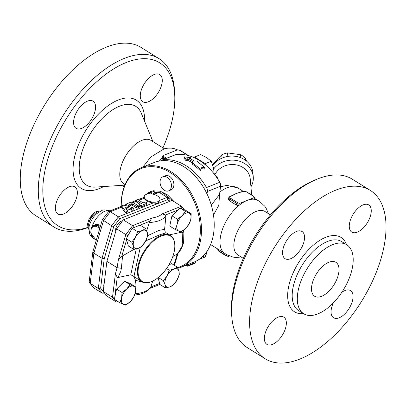 <?xml version="1.0" encoding="UTF-8"?>
<svg xmlns="http://www.w3.org/2000/svg" width="406" height="406" viewBox="0 0 406 406"><rect width="100%" height="100%" fill="white"/><g stroke="black" fill="none" stroke-linecap="round" stroke-linejoin="round"><path stroke-width="0.61" d="M311.986 284.56A20.011 10.333 -58 0 1 322.349 266.595A20.011 10.333 -58 0 1 335.838 262.296A20.011 10.333 -58 0 1 334.016 284.743A20.011 10.333 -58 0 1 314.66 296.253A20.011 10.333 -58 0 1 311.986 284.56M178.173 150.2L177.295 149.926L163.664 155.361L162.491 156.452L162.217 157.751A31.211 16.123 122 0 0 158.507 161.207M87.863 227.36A96.044 49.608 -58 0 1 45.157 169.662A96.044 49.608 -58 0 1 116.141 67.426A96.044 49.608 -58 0 1 174.747 95.131A96.044 49.608 -58 0 1 162.943 147.86M154.173 74.531A16.007 8.267 -58 0 1 159.746 74.577A16.007 8.267 -58 0 1 158.289 92.532A16.007 8.267 -58 0 1 142.805 101.739A16.007 8.267 -58 0 1 142.034 88.082A16.007 8.267 -58 0 1 154.173 74.531M124.089 187.039A16.007 8.267 -58 0 1 122.795 185.293M63.468 214.043A16.007 8.267 -58 0 1 57.896 213.998A16.007 8.267 -58 0 1 59.352 196.037A16.007 8.267 -58 0 1 74.836 186.831A16.007 8.267 -58 0 1 75.607 200.493A16.007 8.267 -58 0 1 63.468 214.043M73.963 118.978A16.007 8.267 -58 0 1 82.256 104.601A16.007 8.267 -58 0 1 93.045 101.165A16.007 8.267 -58 0 1 91.589 119.12A16.007 8.267 -58 0 1 76.105 128.326A16.007 8.267 -58 0 1 73.963 118.978M164.42 148.779L150.936 140.369A25.614 13.231 122 0 0 133.67 145.871A25.614 13.231 122 0 0 120.404 168.866A25.614 13.231 122 0 0 123.83 183.832L125.048 184.593M174.747 95.131L174.621 92.04A99.242 51.263 122 0 0 159.015 58.626A99.242 51.263 122 0 0 92.106 79.941A99.242 51.263 122 0 0 40.707 169.058A99.242 51.263 122 0 0 53.973 227.04A99.242 51.263 122 0 0 87.924 227.568M159.015 58.626L140.989 47.385A99.242 51.263 122 0 0 74.08 68.7A99.242 51.263 122 0 0 22.68 157.817A99.242 51.263 122 0 0 35.946 215.799L53.973 227.04M171.281 187.273A7.602 5.329 -111.7 0 0 169.195 179.234A7.602 5.329 -111.7 0 0 162.938 176.767A7.602 5.329 -111.7 0 0 160.806 185.801A7.602 5.329 -111.7 0 0 168.571 190.891A7.602 5.329 -111.7 0 0 171.281 187.273M162.938 176.767L165.379 175.793A7.602 5.329 68.3 0 1 171.636 178.264A7.602 5.329 68.3 0 1 173.722 186.303A7.602 5.329 68.3 0 1 171.012 189.917L168.571 190.891M121.267 206.41A52.826 37.007 68.3 0 1 122.429 193.672A52.826 37.007 68.3 0 1 185.973 187.339A52.826 37.007 68.3 0 1 177.503 267.63M145.81 194.606L149.235 192.134L153.204 190.805L160.294 191.246L167.536 194.88L174.347 201.818M144.257 196.397L143.379 197.595L144.277 196.311M177.828 268.295A53.622 37.565 -111.7 0 0 181.198 267.209A53.622 37.565 -111.7 0 0 196.235 203.487A53.622 37.565 -111.7 0 0 141.481 167.582A53.622 37.565 -111.7 0 0 122.379 193.099A53.622 37.565 -111.7 0 0 121.211 206.431M141.481 167.582L154.214 162.507A53.622 37.565 68.3 0 1 204.553 189.186A53.622 37.565 68.3 0 1 212.11 208.146A53.622 37.565 68.3 0 1 193.931 262.134L181.198 267.209M212.11 208.146L212.074 207.994A52.826 37.007 -111.7 0 0 204.629 189.318L204.553 189.186M160.862 160.812A4.801 3.365 68.3 0 1 161.801 160.147A4.801 3.365 68.3 0 1 162.314 160.005A53.622 37.565 68.3 0 1 206.487 187.557A4.801 3.365 68.3 0 1 207.344 191.5L207.024 193.931M161.801 160.147L175.062 154.859A4.801 3.365 68.3 0 1 175.58 154.716A53.622 37.565 68.3 0 1 219.753 182.269A4.801 3.365 68.3 0 1 219.788 182.33A4.801 3.365 68.3 0 1 220.463 184.03A4.801 3.365 68.3 0 1 220.61 186.217L219.529 194.413L211.293 205.121M254.511 199.285A31.211 16.123 122 0 0 247.092 200.432L253.907 197.712L254.79 197.986L254.511 199.285A31.211 16.123 -58 0 1 256.846 199.935L259.439 201.295L264.824 206.273L266.448 208.857L268.285 213.561M247.092 200.432A31.211 16.123 122 0 0 238.829 205.537L239.109 204.238L240.276 203.147L247.092 200.432M241.174 257.023L236.145 257.445L233.11 257.115L226.269 254.476L223.909 252.74A31.211 16.123 -58 0 1 220.752 235.252A31.211 16.123 -58 0 1 238.829 205.537L236.434 205.111L229.456 200.757L228.527 199.447L228.801 197.59A3.202 1.578 12 0 0 229.806 199.097L236.784 203.452A3.202 1.578 12 0 0 239.109 204.238M270.437 214.906L265.001 211.511A25.614 13.231 122 0 0 247.736 217.012A25.614 13.231 122 0 0 234.47 240.012A25.614 13.231 122 0 0 237.896 254.973L243.331 258.368M315.432 179.863L312.6 181.106A96.044 49.608 122 0 0 233.79 287.316A96.044 49.608 122 0 0 231.527 311.092L231.653 314.183A99.242 51.263 -58 0 1 233.993 289.615A99.242 51.263 -58 0 1 315.432 179.863A99.242 51.263 -58 0 1 352.301 179.183L370.328 190.424A99.242 51.263 122 0 0 303.419 211.739A99.242 51.263 122 0 0 252.019 300.856A99.242 51.263 122 0 0 265.285 358.838A99.242 51.263 122 0 0 361.299 301.76A99.242 51.263 122 0 0 370.328 190.424M265.285 358.838L247.259 347.597A99.242 51.263 -58 0 1 231.653 314.183M264.742 334.991A16.007 8.267 -58 0 1 273.03 320.618A16.007 8.267 -58 0 1 283.824 317.177A16.007 8.267 -58 0 1 285.961 326.531A16.007 8.267 -58 0 1 277.674 340.903A16.007 8.267 -58 0 1 266.879 344.344A16.007 8.267 -58 0 1 264.742 334.991M341.847 292.279A16.007 8.267 -58 0 1 344.948 290.544A16.007 8.267 -58 0 1 350.525 290.589A16.007 8.267 -58 0 1 351.297 304.246A16.007 8.267 -58 0 1 339.157 317.802A16.007 8.267 -58 0 1 333.58 317.751A16.007 8.267 -58 0 1 333.351 302.871M370.871 214.272A16.007 8.267 -58 0 1 362.578 228.649A16.007 8.267 -58 0 1 351.789 232.085A16.007 8.267 -58 0 1 349.652 222.732A16.007 8.267 -58 0 1 357.94 208.359A16.007 8.267 -58 0 1 368.734 204.923A16.007 8.267 -58 0 1 370.871 214.272M296.456 231.466A16.007 8.267 -58 0 1 302.034 231.511A16.007 8.267 -58 0 1 302.805 245.168A16.007 8.267 -58 0 1 290.666 258.718A16.007 8.267 -58 0 1 285.088 258.673A16.007 8.267 -58 0 1 284.317 245.016A16.007 8.267 -58 0 1 296.456 231.466M298.298 290.016A40.656 21 122 0 0 303.734 313.772A40.656 21 122 0 0 343.07 290.386A40.656 21 122 0 0 346.765 244.777A40.656 21 122 0 0 319.355 253.506A40.656 21 122 0 0 298.298 290.016M178.143 149.905L180.391 150.519A0.802 0.411 122 0 0 180.112 150.514L187.09 154.869A2.4 1.182 -168 0 1 187.658 155.366M229.497 256.09L228.101 256.024L228.202 255.531M225.883 255.704L228.38 256.445L228.101 256.024A3.202 1.578 -168 0 1 225.777 255.237A0.802 0.411 122 0 0 225.883 255.704L218.91 251.355L217.794 249.375A3.202 1.578 -168 0 0 218.798 250.888A0.802 0.411 122 0 0 218.91 251.355M240.276 203.147A2.4 1.182 -168 0 1 237.459 202.558L230.481 198.204A2.4 1.182 -168 0 1 230.329 196.484L232.039 195.804A0.802 0.558 -111.7 0 0 231.603 195.738L233.333 194.905A31.211 16.123 -58 0 1 236.114 193.581L243.062 191.409A2.4 1.182 -168 0 1 246.401 191.86L253.38 196.215A0.802 0.411 122 0 1 253.654 196.215L254.79 197.986M231.603 195.738L229.887 196.423L228.801 197.59M243.062 191.409A0.802 0.558 -111.7 0 0 242.621 191.348L240.91 192.028A0.802 0.558 68.3 0 1 240.91 192.028L240.91 192.028A0.802 0.558 68.3 0 1 241.352 192.089M232.039 195.804L236.114 193.581A31.211 16.123 -58 0 1 238.297 192.855L240.91 192.028M163.349 159.528L162.217 157.751M246.635 161.182L245.214 158.015A18.808 16.184 174.9 0 0 240.535 154.686L227.543 152.92A18.808 16.184 174.9 0 0 221.747 154.828L213.18 163.694A18.808 16.184 174.9 0 0 212.714 164.988M245.412 160.238L245.214 158.015M240.804 157.741L240.535 154.686M227.852 156.417L227.543 152.92M222.041 158.132L221.747 154.828M213.292 164.953L213.18 163.694M213.48 215.018L218.814 205.329L219.529 194.413M196.814 161.116L205.157 167.82L201.762 167.47L200.914 169.51L192.566 162.806L193.033 161.73L187.526 158.782L186.197 159.309L184.055 156.828L190.444 157.619L189.115 158.147L194.626 161.096L196.814 161.116M201.244 168.657L204.599 168.972L205.157 167.82M190.343 158.721L190.444 157.619M192.53 162.963A53.622 37.565 -111.7 0 0 187.394 160.228L186.07 160.761L184.045 158.325L184.055 156.828M186.07 160.761L186.197 159.309M187.394 160.228L187.526 158.782M200.914 169.51L200.356 170.662A53.622 37.565 -111.7 0 0 192.251 164.156L192.566 162.806M218.24 179.777L217.763 177.625L217.266 176.889L215.987 176.432M221.483 186.496L220.631 186.014M250.933 186.836A21.609 18.6 174.9 0 0 253.263 176.854A21.609 18.6 174.9 0 0 237.145 160.614A21.609 18.6 174.9 0 0 213.708 168.937M212.881 165.526A21.609 18.6 -5.1 0 1 236.358 156.472A21.609 18.6 -5.1 0 1 252.902 172.794L253.263 176.854M207.243 250.954L205.898 255.41A4.801 3.365 68.3 0 1 204.279 257.348L198.965 259.464M220.463 184.03L220.428 183.877A4.004 2.801 -111.7 0 0 219.859 182.467L219.788 182.33M206.679 157.614L200.594 154.584L194.555 156.995L205.218 163.643L211.257 161.238L206.679 157.614M214.256 174.118L213.526 168.008L211.257 161.238M205.218 163.643L205.497 164.937M193.977 157.564L194.555 156.995M150.646 191.505L146.013 194.504M132.468 207.654L125.312 205.446A2.563 1.259 12 0 0 122.104 206.035A2.563 1.259 12 0 0 122.262 206.664L125.002 210.628A1.279 0.629 12 0 0 126.342 211.242A1.279 0.629 12 0 0 127.423 210.846A1.279 0.629 12 0 0 127.342 210.531L125.195 207.42A0.802 0.396 -168 0 1 125.144 207.227A0.802 0.396 -168 0 1 126.149 207.04L131.762 208.77A1.279 0.629 12 0 0 133.366 208.476A1.279 0.629 12 0 0 132.468 207.654M127.423 210.846L127.134 212.211A1.279 0.629 -168 0 1 126.053 212.607A1.279 0.629 -168 0 1 124.713 211.993L121.973 208.029A2.563 1.259 -168 0 1 121.81 207.395L122.104 206.035M133.366 208.476L133.077 209.841A1.279 0.629 -168 0 1 131.473 210.135L125.88 208.41M146.627 203.376L141.638 205.365A1.279 0.629 -168 0 1 140.192 205.289A1.279 0.629 -168 0 1 139.456 204.517A1.279 0.629 -168 0 1 139.776 204.203L141.425 203.548L136.888 200.721A1.279 0.629 -168 0 1 136.482 200.117A1.279 0.629 -168 0 1 137.289 199.711A1.279 0.629 -168 0 1 138.583 200.041L143.12 202.873L144.764 202.218A1.279 0.629 -168 0 1 146.211 202.295A1.279 0.629 -168 0 1 146.947 203.061A1.279 0.629 -168 0 1 146.627 203.376L146.338 204.741L141.349 206.73A1.279 0.629 -168 0 1 139.903 206.649A1.279 0.629 -168 0 1 139.167 205.883L139.456 204.517M146.947 203.061L146.657 204.426A1.279 0.629 -168 0 1 146.338 204.741M139.913 204.152L136.599 202.081A1.279 0.629 -168 0 1 136.193 201.477A1.279 0.629 -168 0 1 136.223 201.401L133.138 202.63M138.268 205.756L133.731 202.929A2.563 1.259 12 0 0 130.174 202.447L126.672 203.842A1.279 0.629 12 0 0 126.352 204.157A1.279 0.629 12 0 0 127.088 204.923A1.279 0.629 12 0 0 128.535 205L131.503 203.817A0.802 0.396 -168 0 1 132.615 203.969L136.568 206.436A1.279 0.629 12 0 0 137.867 206.766A1.279 0.629 12 0 0 138.669 206.365A1.279 0.629 12 0 0 138.268 205.756M126.068 205.68A1.279 0.629 -168 0 1 126.058 205.517A1.279 0.629 -168 0 1 126.088 205.441L125.738 205.578M138.669 206.365L138.38 207.725A1.279 0.629 -168 0 1 137.578 208.131A1.279 0.629 -168 0 1 136.279 207.796L132.326 205.329A0.802 0.396 12 0 0 131.214 205.182L128.26 206.355M103.829 286.443A6.405 3.309 -58 0 1 104.225 283.2M115.857 231.1A6.405 3.309 -58 0 1 117.37 224.751A6.405 3.309 -58 0 1 122.434 221.001M167.003 275.897L169.256 270.254L173.915 269.087A10.404 5.374 122 0 0 167.003 275.897A10.404 5.374 122 0 0 165.12 284.758L163.395 280.698L167.003 275.897M177.224 267.082L178.945 271.137A10.404 5.374 122 0 0 173.915 269.087L177.224 267.082L171.733 263.656L168.992 264.748M179.32 274.349L177.062 279.993A10.404 5.374 122 0 0 178.945 271.137L179.32 274.349M170.15 286.803L165.491 287.971L165.12 284.758A10.404 5.374 122 0 0 170.15 286.803A10.404 5.374 122 0 0 177.062 279.993L173.458 284.794L170.15 286.803M133.594 286.245L135.822 287.006L135.411 292.543A10.404 5.374 122 0 0 133.594 286.245A10.404 5.374 122 0 0 126.697 288.996L130.016 284.642L133.594 286.245M133.65 297.238L130.331 301.592A10.404 5.374 122 0 0 135.411 292.543L133.65 297.238M125.667 305.099L123.434 304.338A10.404 5.374 122 0 0 130.331 301.592L125.667 305.099M121.617 298.045L122.028 292.508L126.697 288.996A10.404 5.374 122 0 0 121.617 298.045A10.404 5.374 122 0 0 123.434 304.338L119.856 302.734L121.617 298.045M145.429 241.448L141.821 246.254L138.512 248.259A10.404 5.374 122 0 0 145.429 241.448A10.404 5.374 122 0 0 147.312 232.592L147.682 235.805L145.429 241.448M175.255 229.497L177.016 224.802A10.404 5.374 122 0 0 178.833 231.1L175.255 229.497L169.764 226.076L171.941 215.845L179.924 207.984L181.837 208.481L181.695 206.476L172.098 200.417L123.292 219.869L116.537 228.801L106.905 261.327L117.06 267.666L118.41 259.693L122.582 255.851L133.863 249.426L133.483 246.214A10.404 5.374 122 0 0 138.512 248.259L133.858 249.426L128.367 246.006L126.266 238.733L132.133 228.289L140.095 225.112L145.587 228.537L147.312 232.592A10.404 5.374 122 0 0 142.278 230.542L145.587 228.537M131.757 242.154L135.365 237.353A10.404 5.374 122 0 0 133.483 246.214L131.757 242.154L126.266 238.733M137.624 231.709L142.278 230.542A10.404 5.374 122 0 0 135.365 237.353L137.624 231.709L132.133 228.289M158.035 277.729L160.005 284.545L165.491 287.971M158.299 277.521L163.395 280.698M166.546 268.564L169.256 270.254M119.856 302.734L114.37 299.313L114.852 297.025L116.542 289.082L122.028 292.508M116.542 289.082L124.525 281.221L130.016 284.642M124.525 281.221L130.336 283.586L135.822 287.006M169.302 234.881L182.127 232.115L182.756 243.854L181.655 247.061L177.488 253.841L172.819 256.516M152.712 281.099L150.773 287.138L148.763 289.767C145.292 292.731 140.786 294.452 135.244 294.939L134.782 294.751M134.878 286.418L135.502 280.307L133.934 276.44L130.798 274.781L117.973 277.542L117.248 277.171L115.365 274.03L117.06 267.666L121.374 268.32L122.582 255.851M146.673 230.821L149.332 222.513L151.829 218.007A26.431 13.012 -168 0 0 162.167 213.886L165.475 215.002L165.912 215.901L164.597 229.354L165.161 231.73L166.14 232.795L170.5 235.51A27.212 14.058 122 0 0 152.154 241.357A27.212 14.058 122 0 0 138.06 265.793A27.212 14.058 122 0 0 141.699 281.693A27.212 14.058 122 0 0 151.808 281.505L152.23 281.317A26.73 13.809 -58 0 1 138.725 265.884A26.73 13.809 -58 0 1 158.487 237.429A26.73 13.809 -58 0 1 174.798 245.138A26.73 13.809 -58 0 1 152.23 281.317M177.427 219.27L182.096 215.759A10.404 5.374 122 0 0 177.016 224.802L177.427 219.27L171.941 215.845M185.73 228.35L181.061 231.862L178.833 231.1A10.404 5.374 122 0 0 185.73 228.35A10.404 5.374 122 0 0 190.81 219.306L189.049 224L185.73 228.35M185.41 211.404L188.993 213.008A10.404 5.374 122 0 0 182.096 215.759L185.41 211.404L179.924 207.984M191.221 213.769L190.81 219.306A10.404 5.374 122 0 0 188.993 213.008L191.221 213.769L185.735 210.349L181.487 208.618M182.127 232.115L183.116 233.049L183.416 243.169C182.269 247.229 180.416 250.705 177.853 253.588L177.488 253.841M106.905 261.327L103.21 291.488L107.067 296.187L116.37 301.993L117.375 302.069L118.009 301.582M174.798 245.138L174.778 244.676A27.212 14.058 122 0 0 170.5 235.51M141.699 281.693L133.944 276.445L140.278 247.386M145.718 240.91L160.015 234.688L166.14 232.795M182.756 243.854L183.416 243.169M121.374 268.32L120.81 271.315L117.973 277.542M136.264 248.964L130.798 274.781M103.21 291.488L112.513 297.293L115.365 274.03M116.537 228.801L125.84 234.602L127.88 235.556L128.55 234.673M123.292 219.869L132.595 225.675L151.829 218.007M133.904 227.578L132.595 225.675L125.84 234.602L118.41 259.693M114.852 297.025L112.513 297.293L116.37 301.993M135.502 280.307L144.825 282.784M164.597 229.354L159.203 230.334L147.693 235.653M146.972 194.159L149.352 192.738L153.438 191.637L163.451 193.256L172.804 200.853M143.602 197.509L144.176 196.783M153.757 190.587L153.438 191.637L154.686 192.292A4.801 2.482 -58 0 1 154.432 193.19M109.823 210.973A3.202 3.177 64.5 0 1 109.6 210.861L109.534 211.09M109.843 210.927L109.742 210.871A3.202 3.187 -83.8 0 0 109.889 210.947L109.437 210.724C105.479 209.719 102.931 209.669 101.799 210.562L96.638 213.708A13.261 6.851 -58 0 0 89.63 224.949A13.261 6.851 -58 0 0 89.381 225.975M109.742 210.871L109.6 210.861A16.007 8.267 -58 0 0 92.121 226.421L91.03 228.725M149.235 192.134L149.601 191.987L149.352 192.738A4.801 3.421 -106.2 0 1 149.367 193.824M100.708 225.223L96.161 224.219L92.121 226.421A0.802 0.411 -140.9 0 1 92.258 226.66M99.988 227.659A8.003 5.608 -111.7 0 0 93.847 225.579L94.679 225.249L100.49 225.969M88.985 229.598C85.519 224.635 94.547 210.161 100.531 211.09M138.989 200.295L144.216 198.214A8.003 3.938 -168 0 0 153.422 202.868L156.244 203.396A8.003 3.938 12 0 0 158.685 202.421L159.923 199.681A8.003 3.938 -168 0 1 154.894 202.208A8.003 3.938 -168 0 1 146.789 200.133A8.003 3.938 -168 0 1 144.267 196.352A8.003 3.938 -168 0 1 152.854 194.149A8.003 3.938 -168 0 1 159.923 199.681M144.216 198.214L144.115 197.306M152.296 194.043L157.066 192.139L159.076 192.292L167.216 197.367L159.786 200.331M153.422 202.868L118.405 216.824L111.65 225.756L102.363 219.656L108.742 211.404L110.265 211.749L121.871 207.121M119.719 218.738L118.405 216.824L110.265 211.749L103.51 220.676L93.877 253.207L92.862 251.766L89.224 281.475L89.635 282.891L90.188 283.368L93.877 253.207L102.018 258.282L104.251 258.581L113.69 226.71L119.719 218.738L167.648 199.63L167.216 197.367M102.353 219.676L92.862 251.766M89.635 282.891L94.045 288.062L90.188 283.368L98.328 288.443L100.632 288.133L104.251 258.581M104.007 292.462L103.19 293.218L102.185 293.142L98.328 288.443L102.018 258.282L111.65 225.756L113.69 226.71M102.185 293.142L94.045 288.062M144.521 121.084A52.004 26.862 122 0 0 114.335 101.815A52.004 26.862 122 0 0 74.349 158.025A52.004 26.862 122 0 0 103.692 186.552M95.202 187.11A46.462 24 -58 0 1 80.347 158.015A46.462 24 -58 0 1 110.036 111.604A46.462 24 -58 0 1 141.283 113.203L152.955 141.628M219.753 182.269L206.487 187.557M207.344 191.5L220.61 186.217M346.531 244.63A43.858 22.655 122 0 0 317.193 242.098A43.858 22.655 122 0 0 288.732 286.22A43.858 22.655 122 0 0 303.5 313.625M303.734 313.772L298.613 310.58A40.656 21 -58 0 1 293.183 286.824A40.656 21 -58 0 1 314.239 250.314A40.656 21 -58 0 1 341.649 241.585L346.765 244.777M253.38 196.215A2.4 1.182 -168 0 1 253.907 197.712M237.459 202.558A0.802 0.411 122 0 0 236.784 203.452L236.434 205.111M230.481 198.204A0.802 0.411 122 0 0 229.806 199.097L229.456 200.757M230.329 196.484A0.802 0.558 -111.7 0 0 229.887 196.423M253.654 196.215L246.681 191.865A0.802 0.411 122 0 0 246.401 191.86M225.98 254.288L225.777 255.237L218.798 250.888L219.027 249.812M166.475 158.284L164.197 156.863A0.802 0.411 122 0 0 163.516 157.756L165.186 158.797M162.491 156.452A3.202 1.578 12 0 0 163.516 157.756L163.166 159.411M164.197 156.863A2.4 1.182 -168 0 1 163.664 155.361M180.391 150.519L187.369 154.869A0.802 0.411 122 0 0 187.09 154.869M177.295 149.926A2.4 1.182 -168 0 1 180.112 150.514M220.524 186.846L226.847 185.364L237.804 187.948A31.211 16.123 122 0 0 219.844 192.028M214.825 174.854A18.407 15.844 -5.1 0 1 234.688 164.648A18.407 15.844 -5.1 0 1 250.218 178.762L251.654 194.966M205.898 255.41L202.254 256.861M186.339 265.159A1.599 0.827 122 0 0 186.582 265.91A1.599 1.599 0 0 0 188.024 266.042A1.599 1.122 -111.7 0 0 188.592 265.275A1.599 0.787 -168 0 1 186.547 265.072M195.205 261.581L194.961 262.738A1.599 1.122 68.3 0 1 194.393 263.499A1.599 1.599 0 0 0 195.362 262.347A1.599 0.787 -168 0 1 194.961 262.738L188.592 265.275L188.831 264.164M162.314 160.005L175.58 154.716M121.973 208.029L122.262 206.664M124.713 211.993L125.002 210.628M125.865 208.39L126.149 207.04M131.473 210.135L131.762 208.77M141.349 206.73L141.638 205.365M136.599 202.081L136.888 200.721M128.245 206.349L128.535 205M131.214 205.182L131.503 203.817M132.326 205.329L132.615 203.969M136.279 207.796L136.568 206.436M177.244 253.968L173.961 265.047M159.68 283.424L150.834 286.946M114.822 296.984L117.248 277.171M121.551 256.927L126.601 239.875M140.106 225.117L150.266 221.067M165.475 215.002L177.772 210.1M183.091 230.542L182.852 232.486M103.236 291.305L100.632 288.133M167.648 199.63L169.231 201.559M150.773 287.138A29.628 14.586 -168 0 1 135.122 293.7M149.332 222.513A29.628 14.586 12 0 0 165.912 215.901M162.167 213.886L181.401 206.218M127.687 236.211L127.88 235.556M181.837 208.481L182.182 208.902M151.438 193.916A4.801 3.141 -79.9 0 0 151.793 191.901L152.062 190.993M155.462 192.779L154.686 192.292M93.253 238.256A16.007 8.267 -58 0 1 91.188 234.668M96.339 239.982A7.201 5.045 68.3 0 1 94.974 239.357A7.201 5.045 68.3 0 1 91.431 228.751A7.201 5.045 68.3 0 1 99.607 228.959M94.659 213.82L90.497 217.687L88.858 223.122M153.828 194.383L159.076 192.292M142.973 166.988L150.722 157.051L164.105 148.865L167.708 148.18L171.469 148.16L173.819 148.54L177.529 149.844M124.809 185.156L95.192 187.11M246.681 191.865L242.621 191.348M217.855 249.076L217.794 249.375M187.369 154.869L188.079 155.473M210.602 244.554L224.467 253.202M237.804 187.948L243.047 191.216M254.684 198.473L257.505 200.234M188.024 266.042L194.393 263.499M195.362 262.347L195.56 261.418M185.75 265.392L186.582 265.91M136.482 200.117L136.193 201.477M126.058 205.517L126.352 204.157M181.695 206.476L184.441 209.821M183.487 230.258L183.136 233.151M135.269 294.934L134.609 295.198M118.237 301.724L117.375 302.069M177.98 253.445L174.453 265.351M159.954 284.383L150.088 288.316M93.517 238.434C90.873 236.125 89.569 234.445 89.604 233.389C88.868 228.842 88.878 226.03 89.63 224.954M93.847 225.579L91.162 228.38L90.756 232.958L96.217 240.393M100.607 211.054L98.546 210.988L95.826 211.77L93.72 213.054L89.188 218.59L87.564 223.955L88.097 228.05L88.99 229.679M144.267 196.352L144.044 197.417M144.059 197.326L137.913 199.777M136.431 200.366L131.635 202.274M126.296 204.406L124.211 205.238M122.094 206.081L108.742 211.404M170.363 201.107L167.505 197.626M103.19 293.218L104.276 292.787"/></g></svg>

